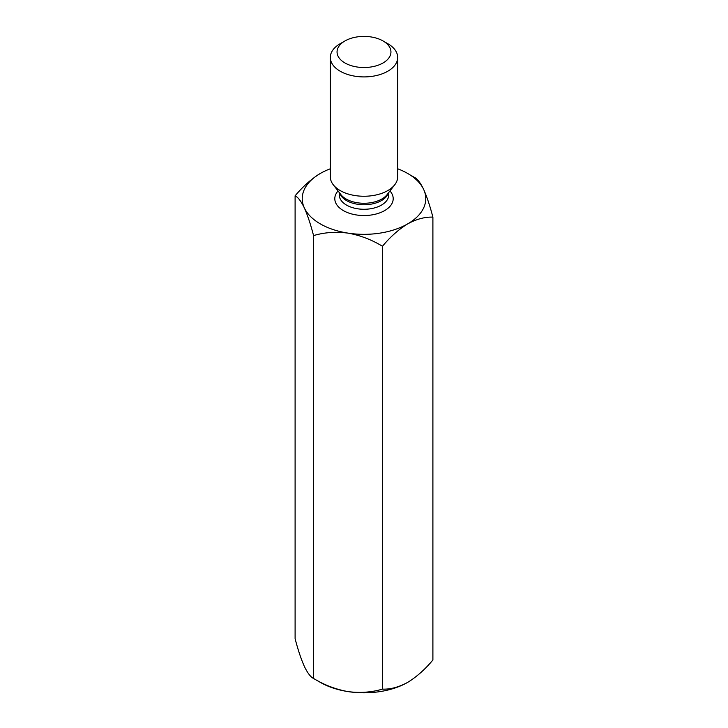 <?xml version="1.0" encoding="UTF-8"?>
<svg xmlns="http://www.w3.org/2000/svg" width="728" height="728" viewBox="0 0 728 728"><rect width="100%" height="100%" fill="white"/><g stroke="black" fill="none" stroke-linecap="round" stroke-linejoin="round"><path stroke-width="1.09" d="M397.688 168.787A61.771 35.663 180 0 1 423.66 189.444C426.945 196.842 430.021 206.07 432.896 217.135L432.896 660.014C425.006 669.451 416.598 676.904 407.68 682.373C398.771 687.196 390.363 689.452 382.464 689.125L382.464 246.255C371.599 239.667 360.114 235.29 348.011 233.124A61.771 35.663 180 0 1 304.34 207.908C307.58 215.188 310.656 224.415 313.568 235.59C324.288 232.378 335.772 231.549 348.011 233.124A61.771 35.663 180 0 0 407.68 223.887C398.771 229.347 390.363 236.8 382.464 246.255M313.568 235.59L313.568 678.469C310.656 677.104 307.58 673.072 304.34 666.384C301.055 658.995 297.979 649.758 295.104 638.693L295.104 195.823C297.979 197.133 301.055 201.165 304.34 207.908A61.771 35.663 180 0 1 320.32 173.455C311.42 178.915 303.012 186.368 295.104 195.823M432.896 217.135C425.006 216.798 416.598 219.055 407.68 223.887A61.771 35.663 0 0 0 423.66 189.444C420.42 182.755 417.344 178.733 414.432 177.359L410.155 174.975M313.568 678.469C324.288 685.003 335.772 689.38 348.011 691.6C360.114 693.174 371.599 692.346 382.464 689.125M387.824 43.707L383.055 40.959A26.954 15.561 180 0 1 383.055 62.963A26.954 15.561 180 0 1 344.945 62.963A26.954 15.561 180 0 1 344.945 40.959A26.954 15.561 180 0 1 383.055 40.959L387.824 43.707A33.688 19.456 180 0 1 397.688 57.467A33.688 19.456 180 0 1 364 76.913A33.688 19.456 180 0 1 330.312 57.467A33.688 19.456 180 0 1 340.176 43.707L344.945 40.959M397.688 57.467L397.688 176.795A33.688 19.456 180 0 1 394.758 184.739A33.688 19.456 180 0 1 364 196.251A33.688 19.456 180 0 1 333.242 184.739A33.688 19.456 180 0 1 330.312 176.795L330.312 57.467M317.845 680.853A61.771 35.663 0 0 0 348.011 691.6A61.771 35.663 0 0 0 407.68 682.373M320.32 173.455A61.771 35.663 180 0 1 330.312 168.787M389.953 190.945A29.202 16.862 180 0 1 364 215.534A29.202 16.862 180 0 1 338.047 190.945M388.707 192.547L388.707 195.004A24.706 14.269 180 0 1 364 209.273A24.706 14.269 180 0 1 339.294 195.004L339.294 192.547M333.242 184.739L340.895 194.622A25.307 14.615 0 0 0 346.1 198.99A25.307 14.615 0 0 0 387.105 194.622L394.758 184.739M388.297 193.084A24.706 14.269 180 0 1 364 204.75A24.706 14.269 180 0 1 339.703 193.084"/></g></svg>
